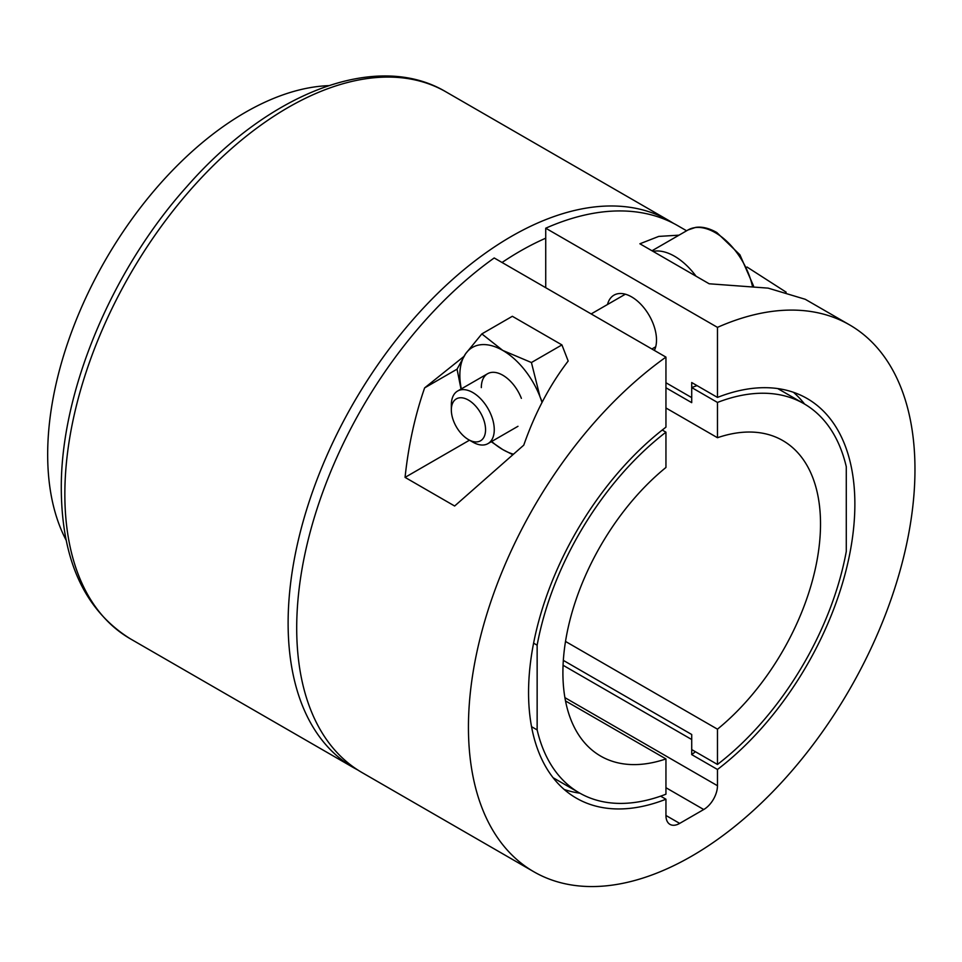 <?xml version="1.0" encoding="UTF-8"?>
<svg xmlns="http://www.w3.org/2000/svg" width="962" height="962" viewBox="0 0 962 962"><rect width="100%" height="100%" fill="white"/><g stroke="black" fill="none" stroke-linecap="round" stroke-linejoin="round"><path stroke-width="1.44" d="M66.174 540.235A279.317 161.267 -60 0 1 245.178 112.458A279.317 161.267 -60 0 1 328.631 85.642M665.944 407.972L717.472 437.722A182.155 105.171 -60 0 1 782.791 440.572A182.155 105.171 -60 0 1 815.067 569.925A182.155 105.171 -60 0 1 717.472 729.172L565.5 641.438M717.472 437.722L717.472 402.441A224.663 129.714 -60 0 1 804.04 403.751A224.663 129.714 -60 0 1 846.283 466.726L846.283 551.442A224.663 129.714 -60 0 1 717.472 764.453L717.472 729.172M563.059 665.259L691.714 739.525L691.714 749.59L717.472 764.453M531.541 726.683L537.145 729.917L537.145 645.201L533.597 643.157M537.145 645.201A224.663 129.714 -60 0 1 665.944 432.178L665.944 467.472A182.155 105.171 -60 0 0 568.362 626.719A182.155 105.171 -60 0 0 600.625 756.072A182.155 105.171 -60 0 0 665.944 758.922L665.944 794.203A224.663 129.714 -60 0 1 579.377 792.892A224.663 129.714 -60 0 1 537.145 729.917M662.241 430.038L665.944 432.178M717.472 402.441L691.714 387.566L691.714 397.619L665.944 382.744M691.714 387.566A224.663 129.714 -60 0 1 697.029 385.618M777.741 388.576A224.663 129.714 -60 0 1 778.282 388.888L804.04 403.751M565.512 700.937L665.944 758.922M579.377 792.892L553.619 778.017A224.663 129.714 -60 0 1 553.078 777.705M607.491 304.509A35.221 20.334 60 0 1 613.996 295.142A35.221 20.334 60 0 1 631.601 296.885A35.221 20.334 60 0 1 654.376 350.433M660.629 796.163L665.944 799.23A230.736 133.213 120 0 1 576.346 798.147A230.736 133.213 120 0 1 536.507 629.845A230.736 133.213 120 0 1 665.944 427.164L665.944 357.106A315.74 182.299 120 0 0 480.844 635.329A315.74 182.299 120 0 0 533.838 871.764A315.74 182.299 120 0 0 691.714 856.132A315.74 182.299 120 0 0 897.979 577.885A315.74 182.299 120 0 0 849.578 324.879L805.266 299.29L768.145 288.131L709.174 283.778L639.898 243.783L658.729 236.411L679.04 235.161M746.993 267.015L786.17 292.183M849.578 324.879A315.74 182.299 120 0 0 717.472 327.369L545.731 228.21A315.74 182.299 120 0 1 677.837 225.721L686.603 230.784M665.944 387.782L691.714 402.657L691.714 382.539L717.472 397.414L717.472 327.369M665.944 799.23L665.944 815.475A19.432 11.219 120 0 0 669.973 824.374A19.432 11.219 120 0 0 679.689 823.4L703.727 809.523A19.432 11.219 120 0 0 717.472 785.726L717.472 769.48L691.714 754.605L691.714 734.499L563.323 660.377M717.472 769.48A230.736 133.213 120 0 0 846.921 566.798A230.736 133.213 120 0 0 807.082 398.496A230.736 133.213 120 0 0 717.472 397.414M545.731 287.698L545.731 228.21M665.944 357.106L494.203 257.96A315.74 182.299 120 0 0 309.103 536.183A315.74 182.299 120 0 0 362.097 772.606L533.838 871.764M424.627 387.89L457.046 369.167L465.608 353.751L481.842 333.91L502.789 350.433L531.421 362.53L561.928 344.913L568.181 361.027C549.747 385.089 534.956 413.119 523.773 445.141L454.641 506.012L405.062 477.38C408.417 445.647 414.935 415.825 424.627 387.89L463.612 356.698M691.714 754.605A230.736 133.213 120 0 0 695.418 751.731M804.581 404.064A230.736 133.213 120 0 0 793.47 392.316M564.189 789.465A230.736 133.213 120 0 0 579.918 793.193M469.48 440.199L405.062 477.38M472.799 442.111L468.446 439.598A24.206 13.973 60 0 1 451.334 409.956A24.206 13.973 60 0 1 468.446 400.084A24.206 13.973 60 0 1 485.557 429.725A24.206 13.973 60 0 1 468.446 439.598L472.799 442.111A30.363 17.532 60 0 0 487.974 443.614L517.977 426.298M451.334 409.956L451.334 404.93A30.363 17.532 60 0 1 457.623 391.029A30.363 17.532 60 0 1 472.799 392.532A30.363 17.532 60 0 1 492.628 419.288A30.363 17.532 60 0 1 487.974 443.614M653.03 251.371A54.654 31.554 60 0 1 674.53 256.241A54.654 31.554 60 0 1 696.043 276.202M521.38 398.352A30.363 17.532 -120 0 0 497.234 372.859A30.363 17.532 -120 0 0 481.325 387.614M512.518 454.557L502.789 449.591L491.257 441.726M457.046 369.167L461.014 389.081M561.928 344.913L512.349 316.294L481.842 333.91M531.421 362.53L539.983 396.693L542.219 402.08M542.015 402.477A60.714 35.053 -120 0 0 539.983 396.693A60.714 35.053 -120 0 0 502.789 350.433A60.714 35.053 -120 0 0 465.608 353.751A60.714 35.053 -120 0 0 461.315 388.901M491.678 441.486A60.714 35.053 -120 0 0 502.789 449.591A60.714 35.053 -120 0 0 513.083 454.088M130.243 638.756C84.824 610.353 61.833 560.521 61.291 489.249C60.45 392.652 111.364 270.526 186.917 186.52C269.107 92.484 376.683 50.493 445.983 91.871A315.74 182.299 120 0 0 202.669 176.455A315.74 182.299 120 0 0 64.851 494.215A315.74 182.299 120 0 0 130.243 638.756L353.511 767.652A315.74 182.299 -60 0 1 288.119 623.111A315.74 182.299 -60 0 1 425.938 305.363A315.74 182.299 -60 0 1 669.251 220.767L673.568 223.388M545.731 238.191A303.595 175.288 120 0 0 502.056 262.482M564.898 697.642L717.472 785.726M665.944 815.475L679.689 823.4M665.944 787.71L703.727 809.523M752.32 285.774A54.654 31.554 -120 0 0 715.319 232.684A54.654 31.554 -120 0 0 687.998 229.978L695.718 227.369C702.104 226.479 709.15 228.198 716.846 232.539L739.91 254.786L753.511 285.918M669.251 220.767L445.983 91.871M353.511 767.652L357.936 770.081M651.887 348.99L655.699 346.789M651.995 250.769L687.998 229.978M457.623 391.029L487.614 373.713M591.161 313.937L625.348 294.204"/></g></svg>
